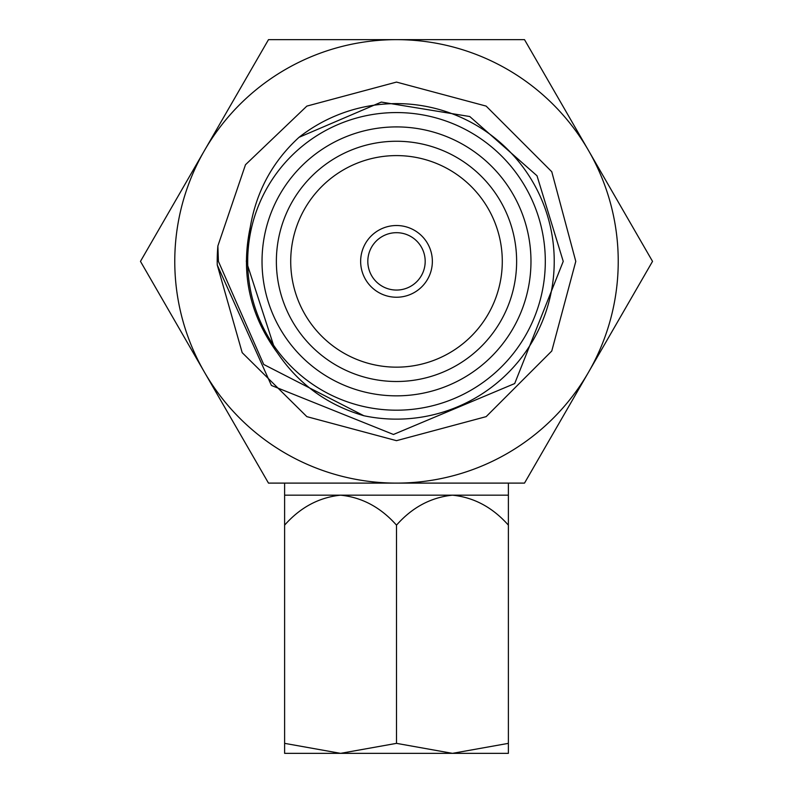 <?xml version="1.0" encoding="UTF-8"?>
<svg xmlns="http://www.w3.org/2000/svg" width="793" height="793" viewBox="0 0 793 793"><rect width="100%" height="100%" fill="white"/><g stroke="black" fill="none" stroke-linecap="round" stroke-linejoin="round"><path stroke-width="1.19" d="M508.382 483.106L508.382 495.169L284.618 495.169L284.618 525.144C300.279 507.421 318.925 497.429 340.564 495.169C362.024 497.35 380.67 507.342 396.5 525.144C412.152 507.421 430.807 497.429 452.436 495.169C473.907 497.35 492.552 507.342 508.382 525.144L508.382 495.169M284.618 483.106L284.618 495.169M508.382 525.144L508.382 753.35L284.618 753.35L284.618 525.144M508.382 743.358L452.436 753.35L396.5 743.358L396.5 525.144M396.5 743.358L340.564 753.35L284.618 743.358M502.286 261.373A105.786 105.786 0 0 0 396.5 155.597A105.786 105.786 0 0 0 290.714 261.373A105.786 105.786 0 0 0 396.5 367.159A105.786 105.786 0 0 0 502.286 261.373M425.187 261.373A28.687 28.687 0 0 0 396.5 232.686A28.687 28.687 0 0 0 367.813 261.373A28.687 28.687 0 0 0 396.5 290.06A28.687 28.687 0 0 0 425.187 261.373M360.646 261.373A35.854 35.854 0 0 0 396.5 297.236A35.854 35.854 0 0 0 432.354 261.373A35.854 35.854 0 0 0 396.5 225.519A35.854 35.854 0 0 0 360.646 261.373M516.63 261.373A120.13 120.13 0 0 0 396.5 141.253A120.13 120.13 0 0 0 276.37 261.373A120.13 120.13 0 0 0 396.5 381.502A120.13 120.13 0 0 0 516.63 261.373M262.027 261.373A134.473 134.473 0 0 0 396.5 395.846A134.473 134.473 0 0 0 530.973 261.373A134.473 134.473 0 0 0 396.5 126.91A134.473 134.473 0 0 0 262.027 261.373M545.306 261.373A148.806 148.806 0 0 1 396.5 410.189A148.806 148.806 0 0 1 247.694 261.373A148.806 148.806 0 0 1 396.5 112.566A148.806 148.806 0 0 1 545.306 261.373M218.412 261.373L263.722 364.463L363.838 415.73A157.777 157.777 0 0 0 465.461 119.475A157.777 157.777 0 0 0 299.02 137.318L381.314 102.079L469.773 116.531L537.01 175.778L563.238 261.373L514.697 383.554L393.457 434.475L271.414 385.457L217.242 264.951A179.287 179.287 0 0 1 217.877 245.949L245.483 164.736L306.851 106.103L396.5 82.085L486.149 106.103L551.769 171.734L575.787 261.373L551.769 351.021L486.149 416.642L396.5 440.67L306.851 416.642L242.192 352.667L217.242 264.951L242.192 352.667L306.851 416.642L396.5 440.67L486.149 416.642L551.769 351.021L575.787 261.373L551.769 351.021L486.149 416.642L396.5 440.67L306.851 416.642L242.192 352.667L217.242 264.951L242.192 352.667L306.851 416.642L396.5 440.67L486.149 416.642L551.769 351.021L575.787 261.373L551.769 171.734L486.149 106.103L396.5 82.085L306.851 106.103L245.483 164.736L217.877 245.949L218.412 261.373M204.475 372.234A221.723 221.723 0 0 1 396.5 39.65A221.723 221.723 0 0 1 588.525 372.234A221.723 221.723 0 0 1 396.5 483.106L268.49 483.106L140.47 261.373L268.49 39.65L524.51 39.65L652.53 261.373L524.51 483.106L396.5 483.106A221.723 221.723 0 0 1 204.475 372.234M299.02 137.318C272.623 161.485 256.387 191.381 250.301 227.016C240.477 273.099 249.547 315.099 277.53 353.024C298.713 384.209 327.489 405.114 363.838 415.73M274.943 349.564L246.326 261.373L250.231 227.343L246.326 261.373L274.943 349.564L246.326 261.373L250.231 227.343"/></g></svg>
